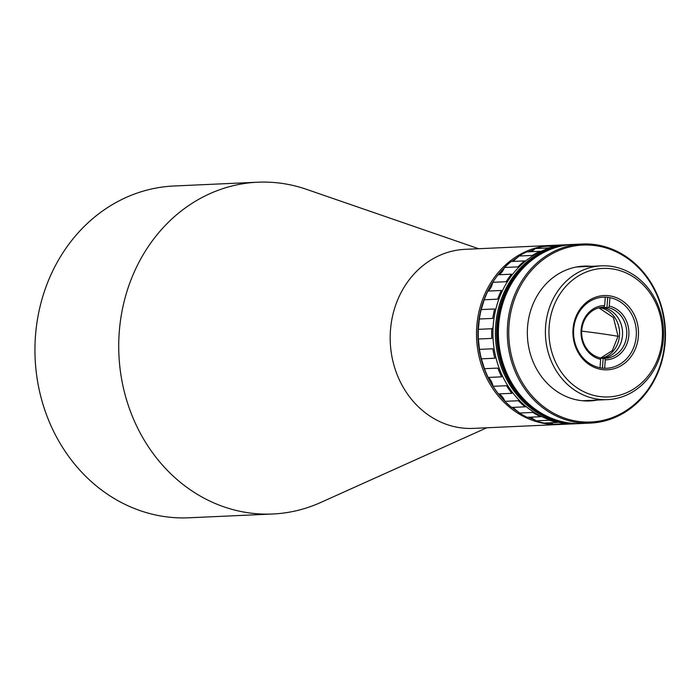 <?xml version="1.0" encoding="UTF-8"?>
<svg xmlns="http://www.w3.org/2000/svg" width="700" height="700" viewBox="0 0 700 700"><rect width="100%" height="100%" fill="white"/><g stroke="black" fill="none" stroke-linecap="round" stroke-linejoin="round"><path stroke-width="1.05" d="M610.864 266.28A66.955 59.062 -92.6 0 1 663.521 335.414A66.955 59.062 -92.6 0 1 607.495 399.621A66.955 59.062 -92.6 0 1 598.071 399.192A66.955 59.062 -92.6 0 1 545.414 330.059A66.955 59.062 -92.6 0 1 601.44 265.851A66.955 59.062 -92.6 0 1 610.864 266.28M611.852 268.835A64.321 56.735 -92.6 0 1 662.121 340.375A64.321 56.735 -92.6 0 1 599.559 396.524A64.321 56.735 -92.6 0 1 549.29 324.984A64.321 56.735 -92.6 0 1 611.852 268.835M609.262 295.785A37.17 32.786 87.4 0 0 573.108 328.23A37.17 32.786 87.4 0 0 602.157 369.574A37.17 32.786 87.4 0 0 638.312 337.12A37.17 32.786 87.4 0 0 609.262 295.785M608.361 297.395A35.586 31.386 87.4 0 0 603.356 297.168A35.586 31.386 87.4 0 0 573.58 331.293A35.586 31.386 87.4 0 0 601.562 368.034A35.586 31.386 87.4 0 0 606.576 368.261A35.586 31.386 87.4 0 0 636.352 334.136A35.586 31.386 87.4 0 0 608.361 297.395M567.324 244.703A89.626 79.056 87.4 0 0 566.702 244.729A89.626 79.056 87.4 0 0 566.195 244.755L552.764 245.368L551.81 246.085M535.316 248.535A89.626 79.056 87.4 0 1 543.637 246.453L557.069 245.84A89.626 79.056 87.4 0 0 548.739 247.922L535.316 248.535L531.51 251.676M540.776 251.484L540.076 251.291A89.626 79.056 87.4 0 0 532.394 255.421L518.962 256.034L512.995 261.485M525.061 260.942L524.633 260.89A89.626 79.056 87.4 0 0 517.965 266.875L504.543 267.479C502.679 271.784 500.526 274.225 498.067 274.785A89.626 79.056 87.4 0 0 492.765 282.31L506.188 281.706A89.626 79.056 87.4 0 1 511.49 274.181L498.067 274.785M484.225 299.775A89.626 79.056 87.4 0 1 487.9 291.086L501.331 290.474A89.626 79.056 87.4 0 0 497.648 299.171L484.225 299.775L481.215 309.575A89.626 79.056 87.4 0 0 479.343 318.999L492.774 318.395A89.626 79.056 87.4 0 1 494.646 308.971L481.215 309.575M574.814 423.789A89.626 79.056 87.4 0 1 566.773 423.692L553.35 424.305A89.626 79.056 87.4 0 0 561.383 424.401L574.814 423.789A89.626 79.056 87.4 0 0 575.321 423.771M553.35 424.305L550.926 422.748M493.071 327.644L491.776 328.729A89.626 79.056 87.4 0 0 491.811 338.415L478.38 339.019L479.448 349.379A89.626 79.056 87.4 0 0 481.381 358.838L494.804 358.225A89.626 79.056 87.4 0 1 492.87 348.775L479.448 349.379M488.18 377.449A89.626 79.056 87.4 0 1 484.444 368.69L497.875 368.086A89.626 79.056 87.4 0 0 501.611 376.836L488.18 377.449C490.429 379.129 492.065 382.086 493.097 386.304A89.626 79.056 87.4 0 0 498.452 393.925L511.875 393.312A89.626 79.056 87.4 0 1 506.529 385.7L493.097 386.304M525.105 406.831L511.674 407.435A89.626 79.056 87.4 0 1 504.971 401.345L518.403 400.733A89.626 79.056 87.4 0 0 525.105 406.831L526.137 406.735M519.47 413.044L532.901 412.44A89.626 79.056 87.4 0 0 540.61 416.701L527.188 417.314A89.626 79.056 87.4 0 1 519.47 413.044L512.951 407.435M535.867 420.831L549.299 420.219A89.626 79.056 87.4 0 0 557.637 422.45L544.206 423.054A89.626 79.056 87.4 0 1 535.867 420.831L530.775 417.148M504.971 401.345C503.099 397.154 500.92 394.678 498.452 393.925M484.444 368.69L481.381 358.838M491.776 328.729L478.354 329.341A89.626 79.056 87.4 0 0 478.38 339.019M478.354 329.341L479.343 318.999M487.9 291.086C490.131 289.59 491.759 286.668 492.765 282.31M524.633 260.89L511.201 261.502A89.626 79.056 87.4 0 0 504.543 267.479M540.076 251.291L526.654 251.895A89.626 79.056 87.4 0 0 518.962 256.034M566.702 244.729L553.271 245.341A89.626 79.056 87.4 0 0 552.764 245.368M601.029 358.277A25.567 22.558 87.4 0 0 619.587 333.051A25.567 22.558 87.4 0 0 600.477 307.86A25.567 22.558 87.4 0 0 599.48 307.694M603.461 307.72A25.567 22.558 87.4 0 0 600.959 307.414A25.567 22.558 -92.6 0 1 601.895 307.493A25.567 22.558 -92.6 0 1 622.562 332.876A25.567 22.558 -92.6 0 1 602.525 358.374A25.567 22.558 87.4 0 0 622.554 333.76A25.567 22.558 87.4 0 0 603.461 307.72M600.163 358.172A25.567 22.558 87.4 0 0 600.836 358.26A25.567 22.558 87.4 0 0 603.164 358.374L604.651 358.312L605.281 359.861A27.151 23.949 -92.6 0 0 628.836 335.3A27.151 23.949 -92.6 0 0 609.289 306.075L608.423 307.685L606.935 307.755A25.567 22.558 87.4 0 0 604.625 307.37A25.567 22.558 87.4 0 0 602.315 307.248M600.014 357.805A25.567 22.558 -92.6 0 1 581.709 330.715A25.567 22.558 -92.6 0 1 603.059 307.204A25.567 22.558 -92.6 0 1 603.785 307.186L604.651 305.567A27.151 23.949 -92.6 0 0 581.096 330.12A27.151 23.949 -92.6 0 0 600.644 359.354L600.014 357.805M602.341 307.248L603.785 307.186M608.423 307.685A25.567 22.558 -92.6 0 1 626.727 334.775A25.567 22.558 -92.6 0 1 605.378 358.286A25.567 22.558 -92.6 0 1 604.651 358.312M609.289 306.075L609.91 297.649M604.651 368.279L605.281 359.861M600.644 359.354L600.014 367.78M605.281 297.141L604.651 305.567M606.935 307.755L607.705 297.421M602.438 368.139L603.164 358.374M581.262 423.5A89.626 79.056 -92.6 0 1 581.017 423.509A89.626 79.056 -92.6 0 1 566.554 422.669A89.626 79.056 -92.6 0 1 497.945 329.35A89.626 79.056 -92.6 0 1 572.906 244.449A89.626 79.056 -92.6 0 1 573.151 244.44M572.784 244.457A89.626 79.056 87.4 0 0 572.653 244.466A89.626 79.056 87.4 0 0 497.7 329.359A89.626 79.056 87.4 0 0 566.309 422.678A89.626 79.056 87.4 0 0 580.764 423.526A89.626 79.056 87.4 0 0 580.895 423.517M572.407 244.475A89.626 79.056 87.4 0 0 572.163 244.484A89.626 79.056 87.4 0 0 497.823 321.23A89.626 79.056 87.4 0 0 580.274 423.544A89.626 79.056 87.4 0 0 580.519 423.535M571.909 244.493A89.626 79.056 87.4 0 0 571.664 244.51A89.626 79.056 87.4 0 0 497.324 321.256A89.626 79.056 87.4 0 0 579.775 423.57A89.626 79.056 87.4 0 0 580.02 423.553M569.065 423.229A89.626 79.056 87.4 0 0 579.775 423.57L576.056 423.736A89.626 79.056 87.4 0 1 493.483 322.516A89.626 79.056 87.4 0 1 567.945 244.676L570.421 244.562A89.626 79.056 87.4 0 0 495.407 331.599A89.626 79.056 87.4 0 0 567.822 423.29A89.626 79.056 87.4 0 0 578.532 423.623A89.626 79.056 87.4 0 1 495.968 322.402A89.626 79.056 87.4 0 1 570.421 244.562L571.664 244.51A89.626 79.056 87.4 0 0 496.65 331.537A89.626 79.056 87.4 0 0 569.065 423.229M572.906 244.449L572.653 244.466A89.626 79.056 87.4 0 0 498.321 321.178A89.626 79.056 87.4 0 0 580.764 423.526L579.775 423.57M572.653 244.466L572.163 244.484A89.626 79.056 87.4 0 0 497.823 321.204A89.626 79.056 87.4 0 0 580.274 423.544M590.441 423.089L581.508 423.491A89.626 79.056 -92.6 0 1 568.89 422.914A89.626 79.056 -92.6 0 1 498.409 330.374A89.626 79.056 -92.6 0 1 573.396 244.431L582.33 244.02A89.626 79.056 -92.6 0 1 594.956 244.598A89.626 79.056 -92.6 0 1 665 344.269A89.626 79.056 -92.6 0 1 590.441 423.089A89.626 79.056 -92.6 0 1 577.824 422.511A89.626 79.056 -92.6 0 1 507.771 322.84A89.626 79.056 -92.6 0 1 582.33 244.02M597.327 400.076A67.48 59.526 -92.6 0 1 580.431 400.514A67.48 59.526 -92.6 0 1 527.59 326.629A67.48 59.526 -92.6 0 1 591.273 266.315M509.198 322.936A88.567 78.129 -92.6 0 1 595.35 245.621A88.567 78.129 -92.6 0 1 664.571 344.12A88.567 78.129 -92.6 0 1 578.419 421.444A88.567 78.129 -92.6 0 1 509.198 322.936M560.516 424.436A89.626 79.056 -92.6 0 1 559.65 424.48L473.314 428.391A89.626 79.056 -92.6 0 1 460.688 427.822A89.626 79.056 -92.6 0 1 390.644 328.142A89.626 79.056 -92.6 0 1 465.202 249.331L551.539 245.42A89.626 79.056 -92.6 0 1 552.755 245.376M478.616 248.719L306.46 189.324A166.066 146.484 87.4 0 0 281.111 183.269A166.066 146.484 87.4 0 0 257.723 182.21A166.066 146.484 87.4 0 0 119.578 328.239A166.066 146.484 87.4 0 0 249.366 512.934A166.066 146.484 87.4 0 0 272.755 514.001A166.066 146.484 87.4 0 0 320.652 502.504L486.727 427.787M257.723 182.21L173.95 185.999A166.066 146.484 87.4 0 0 35 345.257A166.066 146.484 87.4 0 0 165.594 516.731A166.066 146.484 87.4 0 0 188.982 517.79L272.755 514.001M559.65 424.48A89.626 79.056 -92.6 0 1 547.024 423.911A89.626 79.056 -92.6 0 1 476.98 324.231A89.626 79.056 -92.6 0 1 551.539 245.42M551.889 423.29A88.567 78.129 -92.6 0 1 547.969 422.887M534.984 419.904A88.567 78.129 -92.6 0 1 528.176 417.27M519.076 412.431A88.567 78.129 -92.6 0 1 511.954 407.426M504.91 401.179A88.567 78.129 -92.6 0 1 478.398 324.336A88.567 78.129 -92.6 0 1 495.233 278.591M498.137 274.785A88.567 78.129 -92.6 0 1 504.385 267.864M511.7 261.476A88.567 78.129 -92.6 0 1 518.446 256.848M528.281 251.825A88.567 78.129 -92.6 0 1 534.284 249.62M618.249 336.341A85.164 6.388 -174.5 0 0 581.691 331.135M607.495 399.621L582.496 400.75M601.44 265.851L576.433 266.98M600.407 358.207L612.369 350.56L618.065 336.227L613.445 317.616L598.867 307.842M572.163 244.484L571.664 244.51"/></g></svg>
